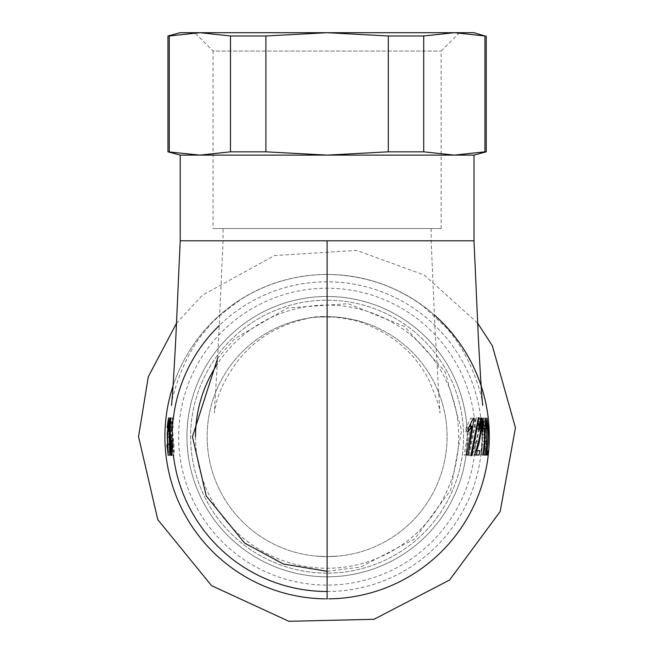 <?xml version="1.0" encoding="UTF-8"?>
<svg xmlns="http://www.w3.org/2000/svg" width="654" height="654" viewBox="0 0 654 654"><rect width="100%" height="100%" fill="white"/><g stroke="black" fill="none" stroke-linecap="round" stroke-linejoin="round"><path stroke-width="0.49" stroke-dasharray="3.27 2.45" d="M327.106 296.491A140.16 140.16 0 0 0 186.946 436.651A140.16 140.16 0 0 0 327.106 576.812A140.16 140.16 0 0 0 467.267 436.651A140.16 140.16 0 0 0 327.106 296.491A140.16 140.16 0 0 1 467.267 436.651A140.16 140.16 0 0 1 327.106 576.812A140.16 140.16 0 0 1 186.946 436.651A140.16 140.16 0 0 1 327.106 296.491A140.16 140.16 0 0 0 186.946 436.651A140.16 140.16 0 0 0 327.106 576.812A140.16 140.16 0 0 0 467.267 436.651A140.16 140.16 0 0 0 327.106 296.491A140.16 140.16 0 0 0 186.946 436.651A140.16 140.16 0 0 0 327.106 576.812A140.16 140.16 0 0 0 467.267 436.651A140.16 140.16 0 0 0 327.106 296.491A140.16 140.16 0 0 0 186.946 436.651A140.16 140.16 0 0 0 327.106 576.812A140.16 140.16 0 0 0 467.267 436.651A140.16 140.16 0 0 0 327.106 296.491M327.106 591.502A154.851 154.851 0 0 0 481.949 436.651A154.851 154.851 0 0 0 327.106 281.8A154.851 154.851 0 0 0 172.255 436.651A154.851 154.851 0 0 0 327.106 591.502A154.851 154.851 0 0 0 481.949 436.651A154.851 154.851 0 0 0 219.335 325.463M484.238 455.012L485.456 441.442L485.669 428.231L484.876 421.871L484.876 428.762L484.467 418.151L485.873 428.337L484.835 450.68L485.554 450.68L485.391 455.012L482.93 455.012L484.197 441.442L484.401 428.231L483.559 421.871L483.543 428.762L483.142 418.151L484.622 428.337L483.608 450.68L484.393 450.68L483.985 455.012M487.565 429.237L485.113 429.237M486.919 421.871L484.908 421.871M487.328 428.762L484.876 428.762M486.936 418.151L484.467 418.151M487.075 450.68L484.835 450.68M488.007 450.68L485.554 450.68M486.96 451.881L484.5 451.881M486.633 455.012L484.164 455.012M466.743 455.012L464.078 455.012L469.302 426.294L465.566 431.73L466.237 427.356L470.725 418.151L471.518 418.151L470.806 424.569M466.727 455.012L464.078 455.012M468.19 431.73L465.566 431.73M470.725 418.151L471.518 418.151M470.594 426.294L465.566 455.012M468.853 427.356L466.237 427.356M468.239 455.634L475.891 417.677L476.496 417.677L469.22 455.634L468.239 455.634L470.831 455.634L469.22 455.634M475.891 417.677L476.496 417.677M479.693 450.68L475.769 450.68M472.237 455.012L474.788 455.012L472.237 455.012L476.12 441.442L478.695 428.231L478.221 421.871L476.741 429.237L476.03 428.762L478.401 418.151L479.186 428.337L476.496 443.625L474.264 450.68M475.458 451.881L472.924 451.881M479.464 421.871L478.221 421.871M480.862 418.151L478.401 418.151M478.524 428.762L476.03 428.762M479.227 429.237L476.741 429.237M479.668 431.305L479.897 418.29L480.208 424.307L479.668 431.305L482.129 431.305L479.922 431.305M482.685 418.29L480.232 418.29M482.66 424.307L480.208 424.307M482.35 418.29L479.897 418.29M482.268 424.307L479.807 424.307M482.84 431.305L480.379 431.305L480.42 418.29L480.379 431.305M482.889 424.307L480.437 424.307M482.873 418.29L480.42 418.29M483.134 418.29L480.682 418.29M482.112 431.305L480.592 431.305M481.736 424.307L480.755 424.307M482.153 446.78L480.911 455.012L480.486 455.012L482.145 441.246L481.736 428.395L482.366 437.575L482.742 428.395L481.834 455.012L482.153 446.788L484.614 446.788M481.834 455.012L483.38 455.012M480.911 455.012L482.153 455.012M484.303 444.769L482.178 444.769M482.963 455.012L480.486 455.012M485.194 428.395L482.742 428.395M484.598 441.156L482.464 441.156M484.974 428.395L482.521 428.395M484.54 437.575L482.366 437.575M484.606 441.246L482.145 441.246M486.854 450.68L484.393 450.68M485.391 455.012L482.93 455.012M485.709 451.881L483.249 451.881M485.579 421.871L483.559 421.871M485.824 450.68L483.608 450.68M485.611 418.151L483.167 418.151M486.004 428.762L483.543 428.762M486.249 429.237L483.796 429.237M172.19 454.775L171.503 426.056L170.825 431.485L172.255 417.914L172.19 454.775L169.729 454.775L171.945 454.775M168.372 431.485L170.825 431.485M168.936 427.119L171.062 427.119M169.231 426.056L171.503 426.056M169.37 445.039L170.31 451.669L169.607 437.363L170.58 421.609L169.566 427.43L170.996 417.914L170.024 434.877L170.669 455.388L169.37 445.039L167.122 445.039M167.71 433.479L169.729 433.479M168.519 421.609L170.58 421.609M167.269 428.239L169.721 428.239M167.244 433.422L169.697 433.422M167.326 427.43L169.566 427.43M167.162 437.363L169.607 437.363M168.528 417.914L170.996 417.914M167.735 436.864L169.754 436.864M167.571 434.877L170.024 434.877M168.258 451.669L170.31 451.669M167.089 444.45L169.541 444.45M168.209 455.388L170.669 455.388M170.751 434.935L172.607 434.935L172.386 442.881L173.539 451.693L172.607 434.935M170.759 427.062L173.212 427.062L172.803 421.609L172.157 435.858L172.631 430.953L173.792 442.856C174.373 451.064 174.422 455.241 173.939 455.388C172.958 454.456 172.288 448.521 171.928 437.591L172.46 422.108L172.991 417.914L173.212 427.062M170.539 417.914L172.991 417.914M170.506 427.43L172.958 427.43M170.727 423.539L172.926 423.539M170.71 421.609L172.803 421.609M171.462 455.388L173.939 455.388M170.154 422.811L172.607 422.811M169.958 435.858L172.157 435.858M170.179 430.953L172.631 430.953M171.806 451.693L173.539 451.693M327.106 274.459A162.192 162.192 0 0 1 434.338 314.966A162.192 162.192 0 0 0 173.065 385.86A162.192 162.192 0 0 1 327.106 274.459M330.017 598.819L327.106 598.843A162.192 162.192 0 0 0 329.044 598.835A162.192 162.192 0 0 1 327.106 598.843A162.192 162.192 0 0 1 325.013 598.835A162.192 162.192 0 0 0 326.232 598.843M473.995 240.795L180.21 240.795M230.494 151.826L230.494 35.978L199.895 32.7L169.288 35.978L169.288 151.826L199.895 155.112L230.494 151.826L265.9 151.826L327.106 155.112L388.312 151.826L388.312 35.978L327.106 32.7L265.9 35.978L265.9 151.826M484.916 151.826L484.916 35.978L454.317 32.7L423.71 35.978L423.71 151.826L454.317 155.112L486.241 151.826M486.241 35.978L484.916 35.978M473.995 32.7L180.21 32.7M423.71 35.978L388.312 35.978M265.9 35.978L230.494 35.978M169.288 35.978L167.972 35.978M473.995 155.112L180.21 155.112M423.71 151.826L388.312 151.826M327.106 573.141A136.49 136.49 0 0 1 190.616 436.651A136.49 136.49 0 0 1 327.106 300.17A136.49 136.49 0 0 1 463.588 436.651A136.49 136.49 0 0 1 327.106 573.141A136.49 136.49 0 0 0 463.588 436.651A136.49 136.49 0 0 0 327.106 300.17A136.49 136.49 0 0 0 190.616 436.651A136.49 136.49 0 0 0 327.106 573.141A136.49 136.49 0 0 0 463.588 436.651A136.49 136.49 0 0 0 327.106 300.17A136.49 136.49 0 0 0 190.616 436.651A136.49 136.49 0 0 0 327.106 573.141M327.106 316.691A119.96 119.96 0 0 1 447.066 436.651A119.96 119.96 0 0 1 327.106 556.611A119.96 119.96 0 0 1 207.146 436.651A119.96 119.96 0 0 1 330.859 316.749A119.96 119.96 0 0 1 447.05 438.532A119.96 119.96 0 0 1 327.106 556.611A119.96 119.96 0 0 1 207.155 438.515A119.96 119.96 0 0 1 327.106 316.691M173.138 420.146A154.851 154.851 0 0 0 172.533 427.43M172.362 430.953A154.851 154.851 0 0 0 173.392 455.388M327.106 240.795L223.055 240.795L327.106 240.795L327.106 556.628L337.881 556.072L327.106 556.628L316.323 556.072L327.106 556.611M441.139 228.557L441.139 51.061L459.5 32.7L194.712 32.7L213.073 51.061L441.139 51.061L213.073 51.061L213.073 228.557L441.139 228.557L213.073 228.557M431.149 228.557L431.149 240.795L435.253 333.417L439.88 412.878C440.771 410.72 437.207 400.011 429.196 380.759C415.216 352.784 391.754 333.025 358.801 321.466C335.24 315.939 317.591 315.065 305.843 318.833C275.947 325.823 252.583 340.767 235.734 363.665C225.139 378.846 218.518 392.621 215.861 404.981L214.308 412.944L218.044 350.969L223.055 240.795L223.055 228.557L431.149 228.557L223.055 228.557M169.288 151.826L167.972 151.826M178.656 436.651A148.442 148.442 0 0 0 327.106 585.101A148.442 148.442 0 0 0 475.548 436.651A148.442 148.442 0 0 0 327.106 288.21A148.442 148.442 0 0 0 178.656 436.651M488.129 428.337L485.873 428.337M487.737 443.625L485.554 443.625M488.121 428.231L485.669 428.231M487.909 441.442L485.456 441.442M478.622 441.442L476.12 441.442M481.164 428.231L478.695 428.231M477.919 443.625L476.496 443.625M481.156 428.337L479.186 428.337M484.933 434.722L482.48 434.722M484.451 434.64L482.284 434.64M486.65 441.442L484.197 441.442M486.854 428.231L484.401 428.231M486.862 428.337L484.622 428.337M486.478 443.625L484.32 443.625M168.143 427.348L170.375 427.348M168.135 427.43L170.588 427.43M167.955 444.001L170.187 444.001M167.955 443.919L170.408 443.919M169.926 442.881L172.386 442.881M171.348 443.134L173.424 443.134M170.236 422.108L172.46 422.108M169.868 437.591L171.928 437.591M171.332 442.856L173.792 442.856M195.513 436.651A131.593 131.593 0 0 0 327.106 568.244A131.593 131.593 0 0 0 443.02 374.358A131.593 131.593 0 0 0 217.357 364.041M327.106 571.302L360.591 567.075L414.554 539.043L450.68 490.132L461.61 430.307L445.096 371.783L404.532 326.485L348.165 303.66L287.515 307.952L234.933 338.494L217.668 358.204M477.6 323.043L424.152 274.982L356.602 250.408L274.5 255.575L202.405 295.207L176.58 323.084M482.709 405.382C483.772 405.971 475.491 359.782 445.783 327.213L423.383 306.374C396.193 286.215 364.989 275.579 329.771 274.451M171.471 405.472C170.465 403.011 181.828 354.885 208.463 327.237C211.013 322.528 221.919 313.192 241.187 299.23C266.431 283.493 294.194 275.236 324.482 274.451M327.106 598.843L324.196 598.819M323.378 316.732L330.859 316.732M336.369 317.084L317.893 317.076"/><path stroke-width="0.98" d="M485.121 455.012L484.164 455.012M487.271 450.696L487.99 450.696L487.573 455.037L486.617 455.037L487.909 441.442L488.121 428.231L487.336 421.871L486.919 421.871M487.336 421.871L487.565 429.237M487.532 429.245L486.936 418.151L488.325 428.337L488.007 443.625L487.075 450.68M487.59 455.012L485.391 455.012L486.65 441.442L486.854 428.231L486.02 421.871L485.579 421.871M468.215 455.021L466.735 455.012L468.199 455.012L474.06 418.151L473.283 418.151L468.853 427.356M466.727 455.012L471.877 426.294L469.703 426.294M471.877 426.294L468.19 431.73M470.806 424.569L470.594 426.294M473.316 418.159L474.093 418.159M468.215 431.722L468.877 427.364M478.981 417.677L471.804 455.634L470.831 455.634L478.385 417.677L478.981 417.677M471.836 455.642L470.864 455.642M478.393 417.685L478.99 417.685M479.243 429.253L478.54 428.779L480.862 418.151C481.401 416.443 481.671 419.835 481.646 428.337L478.99 443.625L476.791 450.68L479.709 450.688L479.104 455.029L474.788 455.012L478.622 441.442L481.164 428.231L480.69 421.871L479.464 421.871M477.199 450.671L476.578 455.012M479.104 455.029L474.82 455.029M476.791 450.68L475.769 450.68M480.69 421.871L479.227 429.237M482.66 418.307L482.358 431.321L482.66 418.307M482.358 431.321L483.044 431.305M482.816 431.321L483.102 418.298L482.816 431.321M483.208 424.307L481.736 424.307M484.974 428.395L484.614 446.788M484.589 446.796L482.963 455.012L484.606 441.246L484.181 428.395L484.54 437.575M483.38 455.012L482.963 455.012L483.38 455.012M484.9 434.73L484.941 428.403M484.818 437.575L484.933 434.722M486.02 421.871L486.004 428.762L485.611 418.151L487.075 428.337L486.061 450.68L486.829 450.696L486.437 455.037L485.391 455.012L486.437 455.037M168.609 427.119L169.877 417.914L169.729 454.775L169.051 426.056L168.372 431.485L168.936 427.119M167.244 433.422L167.71 433.479M167.277 433.479L168.519 421.609M168.111 421.609L167.326 427.43M166.909 445.039L167.849 451.669L167.244 433.414M167.113 427.43L168.528 417.914L167.571 434.877L168.209 455.388L167.122 445.039M167.31 436.864L167.735 436.864M167.849 451.669L168.258 451.669M170.154 434.935L169.926 442.881L171.07 451.693L170.154 434.935L170.751 434.935M170.481 423.539L169.705 435.858L170.179 430.953L171.332 442.856C171.896 450.908 171.945 455.086 171.462 455.388C170.669 455.846 170.007 449.911 169.476 437.591L170.007 422.108L170.539 417.914L170.727 423.539M171.07 451.693L171.806 451.693M434.338 314.966A162.192 162.192 0 0 1 329.044 598.835A162.192 162.192 0 0 0 434.338 314.966M326.232 598.843A162.192 162.192 0 0 0 327.106 598.843L327.106 240.795L473.995 240.795L478.376 338.371C480.412 376.279 481.859 398.613 482.709 405.382M171.471 405.472C172.321 398.678 173.768 376.32 175.795 338.404L180.21 240.795L327.106 240.795M325.013 598.835A162.192 162.192 0 0 1 173.065 385.86A162.192 162.192 0 0 0 325.013 598.835M169.288 151.826L169.288 35.978L199.895 32.7L230.494 35.978L230.494 151.826L199.895 155.112L167.972 151.826L167.972 35.978L169.288 35.978M265.9 151.826L265.9 35.978L327.106 32.7L388.312 35.978L388.312 151.826L327.106 155.112L265.9 151.826L230.494 151.826M423.71 151.826L423.71 35.978L454.317 32.7L484.916 35.978L484.916 151.826L454.317 155.112L423.71 151.826L388.312 151.826M484.916 35.978L473.995 32.7L180.21 32.7L167.972 35.978M388.312 35.978L423.71 35.978M230.494 35.978L265.9 35.978M180.21 240.795L180.21 155.112L473.995 155.112L473.995 240.795M484.916 151.826L486.241 151.826L486.241 35.978M219.335 325.463A154.851 154.851 0 0 0 173.138 420.146M172.533 427.43A154.851 154.851 0 0 0 172.362 430.953M173.392 455.388A154.851 154.851 0 0 0 327.106 591.502M194.712 32.7L459.5 32.7M478.99 443.625L477.919 443.625M481.646 428.337L481.156 428.337M217.357 364.041A131.593 131.593 0 0 0 195.513 436.651M217.668 358.204L192.456 436.651L206.182 495.887L244.58 543.049L283.493 564.042L327.106 571.302M176.58 323.084L148.303 376.761L138.542 436.651L157.769 519.611L211.528 585.649L288.864 621.3L373.998 619.297L449.568 580.041L500.163 511.542L515.458 427.773L492.348 345.811L477.6 323.043M473.995 155.112L486.241 151.826M180.21 155.112L167.972 151.826"/></g></svg>
